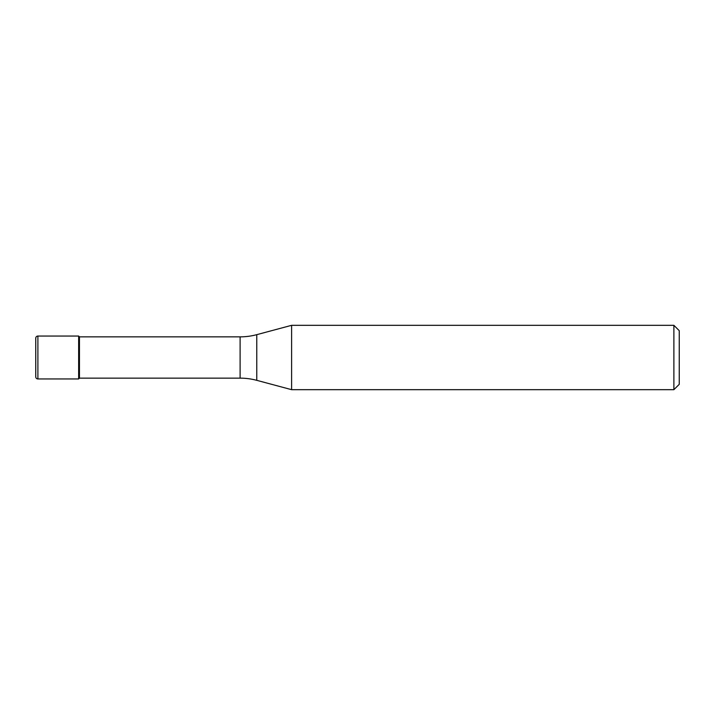 <?xml version="1.0" encoding="UTF-8"?>
<svg xmlns="http://www.w3.org/2000/svg" width="715" height="715" viewBox="0 0 715 715"><rect width="100%" height="100%" fill="white"/><g stroke="black" fill="none" stroke-linecap="round" stroke-linejoin="round"><path stroke-width="1.07" d="M79.454 336.854L78.65 336.05L37.895 336.05L37.895 378.95L78.65 378.95L78.65 336.05L78.65 378.95L79.454 378.146L240.106 378.146L240.106 336.854L79.454 336.854L79.454 378.146M37.895 378.95A2.145 2.145 0 0 1 35.75 376.805L35.75 338.195A2.145 2.145 0 0 1 37.895 336.05M240.106 336.854A64.35 64.35 0 0 0 256.765 334.665L256.765 380.335A64.35 64.35 0 0 0 240.106 378.146M256.765 334.665L291.604 325.325L291.604 389.675L256.765 380.335M291.604 389.675L673.888 389.675L673.888 325.325L291.604 325.325M673.888 325.325L679.25 330.688L679.25 384.312L673.888 389.675"/></g></svg>
